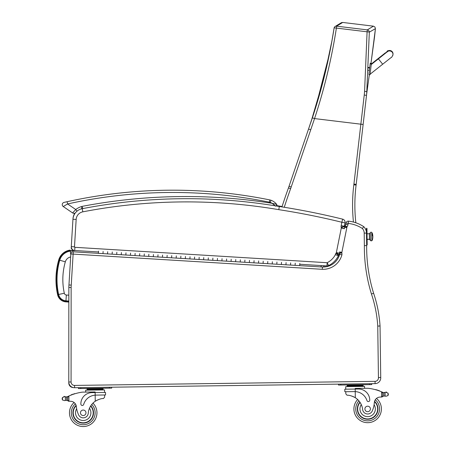 <?xml version="1.0" encoding="UTF-8"?>
<svg xmlns="http://www.w3.org/2000/svg" width="449" height="449" viewBox="0 0 449 449"><rect width="100%" height="100%" fill="white"/><g stroke="black" fill="none" stroke-linecap="round" stroke-linejoin="round"><path stroke-width="0.67" d="M65.851 301.868L65.902 301.184A8.447 8.447 0 0 1 58.263 294.555L57.595 294.701A71.284 71.228 -175.7 0 1 58.718 259.926L59.38 260.117L58.718 259.926A13.824 13.824 0 0 1 70.151 250.082A13.824 13.824 0 0 0 58.718 259.926A71.284 71.228 -175.7 0 0 57.595 294.701A9.137 9.137 0 0 0 65.851 301.868L68.837 302.093M74.916 250.531A549.385 548.891 -175.7 0 0 70.291 251.131A12.763 12.763 0 0 0 59.739 260.212A70.224 70.173 -175.7 0 0 58.628 294.477A8.076 8.076 0 0 0 65.936 300.813L68.837 301.032M59.739 260.212L65.324 261.829A6.948 6.948 0 0 1 70.656 256.963M65.936 300.813L66.362 295.01A2.262 2.262 0 0 1 64.308 293.236A64.409 64.353 -175.7 0 1 65.324 261.829M73.254 387.571A4.585 4.585 0 0 1 68.781 382.986L68.871 382.986M98.539 251.143L98.404 253.343L73.266 251.805A2.29 2.29 0 0 0 70.841 253.954L68.955 284.958L71.239 285.126A27.496 27.496 0 0 0 71.138 287.483L71.071 381.981L71.138 287.483L68.849 287.483A29.791 29.791 0 0 1 68.955 284.958A29.791 29.791 0 0 0 68.849 287.483L68.781 382.986M364.201 233.11L366.491 233.076A9.165 9.165 0 0 0 363.797 226.711A34.371 34.371 0 0 0 355.838 222.783A34.371 34.371 0 0 1 363.797 226.711A9.165 9.165 0 0 1 366.277 231.218A9.165 9.165 0 0 0 363.797 226.711A34.371 34.371 0 0 0 348.475 221.149L348.228 223.422A32.081 32.081 0 0 1 362.332 228.485A6.875 6.875 0 0 1 364.201 233.11L364.369 245.62A159.081 159.081 0 0 0 371.435 293.983L373.619 293.281A126.697 126.697 0 0 1 380.022 325.592A126.697 126.697 0 0 0 373.619 293.281A126.697 126.697 0 0 1 380.022 325.592A126.697 126.697 0 0 0 373.619 293.281A156.791 156.791 0 0 1 366.665 245.614L366.463 232.436M371.435 293.983A124.407 124.407 0 0 1 377.755 326.086L379.607 326.013L377.755 326.086L379.607 326.013L377.755 326.086L378.434 377.575L380.724 377.457L380.039 325.57L379.607 326.013L380.039 325.57M72.547 249.762A2.29 2.29 0 0 1 71.228 247.551A2.29 2.29 0 0 0 72.547 249.762M72.979 218.786L72.991 218.786A11.455 11.455 0 0 1 74.865 213.157A11.455 11.455 0 0 0 72.979 218.786L72.951 219.247A11.455 11.455 0 0 1 75.432 212.792A2.29 2.29 0 0 1 72.637 212.955A2.29 2.29 0 0 0 74.865 213.157A2.29 2.29 0 0 1 72.637 212.955A2.29 2.29 0 0 0 75.432 212.792M344.338 226.262L341.195 225.617A5.079 5.079 0 0 0 341.111 227.138L344.31 226.436A1.869 1.869 0 0 1 344.338 226.262L345.017 222.889L341.869 222.261L342.638 219.146A3.21 3.21 0 0 1 345.017 222.889A3.21 3.21 0 0 0 342.638 219.146A733.705 733.705 0 0 0 279.312 206.495A552.242 552.242 0 0 0 276.365 206.001A1.145 1.145 0 0 0 276.635 204.362L275.787 204.115L276.635 204.362A1.145 1.145 0 0 1 276.73 205.603A552.242 552.242 0 0 1 282.09 206.512A552.242 552.242 0 0 0 276.73 205.603A1.145 1.145 0 0 0 276.635 204.362A12.14 12.14 0 0 0 271.016 200.26A9.165 9.165 0 0 0 269.782 199.917A489.23 489.23 0 0 0 67.097 201.713L64.027 202.404A2.29 2.29 0 0 0 63.242 206.529A2.29 2.29 0 0 1 64.027 202.404A2.29 2.29 0 0 0 63.242 206.529A2.29 2.29 0 0 1 64.027 202.404M71.346 247.556L71.284 246.636A3.665 3.665 0 0 0 74.719 250.52L98.488 251.968M366.777 93.044L369.325 74.68L366.653 94.094A91.383 91.383 0 0 1 366.777 93.044M375.426 28.663L374.926 26.996L373.422 26.165L367.321 29.881A2.29 2.273 54.9 0 1 369.325 32.16L375.426 28.663L370.908 63.893L374.556 36.796L375.426 28.663L374.926 26.996L373.422 26.165L342.727 22.45L341.262 22.764L336.587 25.604M366.71 93.588L369.325 32.16A2.29 0.342 -178.7 0 0 367.091 31.806L364.588 91.355A89.626 88.576 114.6 0 1 364.24 95.008L360.856 124.188L314.553 118.587C324.358 88.84 331.637 58.679 336.391 28.091A2.29 0.342 -170.3 0 0 334.09 28.046A2.29 0.342 -170.3 0 0 334.095 28.085C329.364 58.443 322.124 88.369 312.375 117.863L308.435 129.351A91.652 91.652 -71.4 0 1 308.424 129.374L308.491 129.183M308.485 129.2L289.033 186.279A91.658 91.658 0 0 1 288.466 187.895A571.33 571.33 0 0 0 281.961 206.91M364.24 95.008L366.502 95.384L363.134 124.452L360.856 124.188L353.919 184.079A89.368 89.368 0 0 1 353.829 184.803L356.102 185.083A162.257 162.257 0 0 0 355.838 222.783A162.257 162.257 0 0 1 356.102 185.083A91.658 91.658 0 0 0 356.192 184.343L366.71 93.617M334.107 28.018A2.29 2.273 56.1 0 1 336.627 26.165L342.727 22.45L341.307 22.742M308.424 129.379L315.428 108.389L329.521 53.442M341.571 22.607L342.727 22.45L340.813 23.039L335.072 26.53A2.29 2.29 0 0 0 334.09 28.046L331.862 41.218L324.464 75.982L310.893 122.28M323.297 267.032L324.004 265.735M310.708 129.772L308.542 129.031L289.033 186.279L291.199 187.02L314.553 118.587L312.375 117.863M366.502 95.384L366.855 91.647L364.588 91.355M363.336 227.273L363.797 226.711A9.165 9.165 0 0 1 366.277 231.218L366.468 231.173M74.585 387.712L74.556 385.422A3.435 3.435 0 0 1 71.071 381.981L68.781 381.981A5.73 5.73 0 0 0 74.585 387.712L375.089 383.637A5.73 5.73 0 0 0 380.724 377.457M362.377 228.429L362.753 227.98M345.983 222.968L345.708 224.315A2.161 2.161 0 0 1 345.079 225.55A2.161 2.161 0 0 0 345.708 224.315L347.964 224.719L348.228 223.422L345.983 222.968A2.29 2.29 0 0 1 348.475 221.149A34.371 34.371 0 0 1 363.797 226.711L362.332 228.485M73.266 251.805L73.125 254.095L322.303 269.305A19.475 19.475 0 0 0 341.908 254.852A3.962 3.962 0 0 0 341.779 252.922A2.122 2.122 0 0 1 341.801 252.714L339.539 252.349A4.411 4.411 0 0 0 339.489 253.371A1.673 1.673 0 0 1 339.669 254.375A17.185 17.185 0 0 1 322.421 267.02A17.185 17.185 0 0 0 339.669 254.375L339.842 254.409M341.801 252.714A6.516 6.516 0 0 1 341.863 252.377L346.836 227.632L344.574 227.25A8.806 8.806 0 0 1 344.675 226.683A8.806 8.806 0 0 0 344.574 227.25L344.31 228.569M346.836 227.632A6.516 6.516 0 0 1 346.92 227.127A1.701 1.701 0 0 1 347.004 226.835L345.169 225.617M345.079 225.55A3.996 3.996 0 0 0 344.675 226.683L346.92 227.127M322.303 269.305L322.421 267.02L295.105 265.348L295.234 263.153L295.105 265.348L290.525 265.073L290.66 262.873L290.525 265.073L285.951 264.792L286.086 262.598L285.951 264.792L281.377 264.512L281.512 262.317L281.377 264.512L276.803 264.231L276.938 262.036L276.803 264.231L272.229 263.956L272.363 261.756L272.229 263.956L267.655 263.675L267.789 261.481L267.655 263.675L263.08 263.395L263.215 261.2L263.08 263.395L258.506 263.114L258.641 260.92L258.506 263.114L253.932 262.839L254.067 260.639L253.932 262.839L249.358 262.558L249.492 260.364L249.358 262.558L244.784 262.278L244.918 260.083L244.784 262.278L240.209 261.997L240.344 259.803L240.209 261.997L235.635 261.716L235.77 259.522L235.635 261.716L231.061 261.441L231.196 259.247L231.061 261.441L226.487 261.161L226.622 258.966L226.487 261.161L221.913 260.88L222.047 258.686L221.913 260.88L217.338 260.6L217.473 258.405L217.338 260.6L212.764 260.325L212.899 258.124L212.764 260.325L203.616 259.763L203.751 257.569L203.616 259.763L208.19 260.044L208.325 257.849L208.19 260.044M197.431 259.387L194.468 259.208L194.602 257.008L194.468 259.208L199.042 259.483L199.176 257.288L199.042 259.483L203.616 259.763M153.294 256.693L148.72 256.413L148.855 254.218L148.72 256.413L153.294 256.693L153.429 254.499L153.294 256.693L157.868 256.974L158.003 254.774L157.868 256.974L162.443 257.249L162.577 255.054L162.443 257.249L167.017 257.53L167.151 255.335L167.017 257.53L171.591 257.81L171.726 255.616L171.591 257.81L176.171 258.091L176.3 255.891L176.171 258.091L180.745 258.366L180.874 256.171L180.745 258.366L185.319 258.646L185.448 256.452L185.319 258.646L189.893 258.927L190.028 256.733L189.893 258.927L194.468 259.208M71.239 285.126L73.125 254.095L70.841 253.954M341.908 254.852L339.669 254.375M341.779 252.922L339.489 253.371M347.004 226.835A4.451 4.451 0 0 0 347.964 224.719L345.708 224.315M364.324 242.101L364.369 245.62L366.665 245.614M327.416 265.915A3.21 3.21 0 0 0 328.595 265.589A3.21 3.21 0 0 1 326.967 265.92A3.21 3.21 0 0 0 327.416 265.915M338.355 255.2L338.507 255.29A1.616 1.616 0 0 0 338.439 255.694L335.347 254.701A18.561 18.561 0 0 1 327.164 262.716L328.595 265.589A21.771 21.771 0 0 0 338.439 255.694A1.616 1.616 0 0 1 338.507 255.29L335.919 253.27A4.827 4.827 0 0 0 335.347 254.701M337.328 253.584L339.057 254.504A3.94 3.94 0 0 0 339.41 253.606A4.423 4.423 0 0 0 339.483 253.315M341.313 227.525L344.355 226.577A5.27 5.27 0 0 0 344.31 226.436L341.111 227.138A2.06 2.06 0 0 1 341.291 227.531A0.937 0.937 0 0 1 341.285 228.064L336.352 252.613A1.212 1.212 0 0 1 336.312 252.776L336.329 252.781M337.525 253.101L336.312 252.776A0.735 0.735 0 0 1 336.228 252.995L339.057 254.504A3.749 3.749 0 0 1 338.507 255.29M341.302 227.991L344.45 228.597L341.302 227.991M342.492 227.16L343.771 226.762M344.523 227.508A4.148 4.148 0 0 0 344.355 226.577M341.285 228.064L344.422 228.737M336.352 252.613L339.506 253.214M299.758 264.259L326.967 265.92L327.164 262.716L74.916 247.315A0.46 0.46 0 0 1 74.489 246.832L76.156 219.438A8.25 8.25 0 0 1 82.824 211.838A549.032 549.032 0 0 1 278.801 209.661L279.312 206.495A552.242 552.242 0 0 0 82.218 208.69A11.455 11.455 0 0 0 72.951 219.247L71.284 246.636L74.489 246.832M82.891 208.561A552.242 552.242 0 0 1 83.598 208.426A549.952 549.952 0 0 0 83.003 208.538A9.165 9.165 0 0 0 82.891 208.561M82.88 208.342L81.875 206.422L81.606 208.92M274.956 205.575L272.122 203.313L275.534 206.186M67.097 201.713L65.655 202.033L67.097 201.713L67.586 203.953M271.016 200.26A9.165 9.165 0 0 0 269.782 199.917L269.327 202.162A6.875 6.875 0 0 1 270.253 202.42L271.016 200.26A12.14 12.14 0 0 1 276.635 204.362L272.122 203.313A552.242 552.242 0 0 0 81.875 206.422A19.419 19.419 0 0 0 75.735 209.52L76.992 211.187M67.591 203.953L75.735 209.52L72.637 212.955L63.242 206.529L67.591 203.953A486.941 486.941 0 0 1 269.327 202.162M98.404 253.343L102.978 253.618L103.113 251.423L102.978 253.618L107.552 253.898L107.687 251.704L107.552 253.898L112.127 254.179L112.261 251.984L112.127 254.179L116.701 254.46L116.835 252.259L116.701 254.46L121.275 254.735L121.41 252.54L121.275 254.735L125.849 255.015L125.984 252.821L125.849 255.015L130.423 255.296L130.558 253.101L130.423 255.296L134.997 255.576L135.132 253.382L134.997 255.576L139.572 255.851L139.706 253.657L139.572 255.851L144.146 256.132L144.281 253.938L144.146 256.132L148.72 256.413M215.728 260.504L217.338 260.6M299.809 263.434L299.679 265.628M392.965 54.548A3.435 3.435 6.6 0 0 386.494 52.426A3.435 3.435 6.6 0 1 393.004 54.312L392.948 54.778A3.435 3.435 6.6 0 1 392.78 55.508M370.043 74.764L371.301 63.938L370.156 63.837L368.904 74.629L370.043 74.764L368.904 74.629M386.701 52.432A3.435 3.435 6.6 0 1 392.948 54.778C392.112 56.77 391.483 57.697 391.062 57.573L370.111 74.197M371.301 63.938L371.357 63.421L370.223 63.287L370.161 63.809M371.357 63.449L370.217 63.32M370.223 63.287L371.357 63.421M367.108 239.502L369.398 239.266A1.01 0.937 -0.8 0 1 370.414 240.187A0.713 0.662 -0.8 0 0 371.143 240.838A0.713 0.662 -0.8 0 0 371.845 240.164A0.713 0.662 179.2 0 1 371.143 240.838A0.713 0.662 179.2 0 1 370.414 240.187L370.313 232.722L370.419 240.462L369.398 239.266L367.102 239.3L369.398 239.266A1.01 0.937 179.2 0 1 370.414 240.187L370.419 240.462C372.541 241.461 371.71 239.991 371.845 240.164L371.75 232.851L372.17 232.846L372.199 235.192A11.455 4.232 -0.8 0 1 372.838 236.556A11.455 4.232 179.2 0 0 372.199 235.192L372.17 232.846A11.455 11.455 0 0 1 372.272 240.288L371.845 240.294M366.446 229.484L366.973 229.478L366.956 228.328L366.429 228.339L366.637 243.801L366.653 244.946L367.181 244.941L367.164 243.796L366.637 243.801M366.973 229.478L367.164 243.796M369.319 233.738L370.313 232.722C371.514 231.095 372.086 233.508 371.744 232.705L371.744 232.705C372.086 233.508 371.514 231.095 370.313 232.722L369.319 233.738L369.398 239.266L369.319 233.738L367.029 233.772M371.845 240.03L372.266 240.024L371.845 240.03M366.429 232.105L366.418 231.218M367.018 232.958L366.99 230.724M367.147 242.55L367.119 240.31M65.324 396.955L66.542 396.961A3.861 3.861 0 0 0 67.636 396.613A48.717 48.717 0 0 1 68.355 396.271L68.865 396.04L67.732 397.264L67.771 400.188L67.743 397.758A43.665 43.665 0 0 0 67.704 397.775L67.737 400.188A0.359 0.359 0 0 1 67.271 400.536A3.861 3.861 0 0 0 66.592 400.385L65.369 400.418L66.592 400.385L66.542 396.961L65.324 396.955A0.359 0.359 0 0 1 66.037 397.006A3.861 3.861 0 0 1 65.324 396.955L65.369 400.418L64.65 400.631L65.369 400.418M99.077 388.626L87.089 388.789L87.106 390.164L87.1 389.474L103.085 389.261L103.074 388.57L99.077 388.626L99.083 389.311M64.594 396.764A1.807 1.807 0 0 0 63.91 396.652A0.359 0.359 0 0 1 64.319 396.349A0.359 0.359 0 0 1 64.611 396.77L62.462 397.455L62.164 398.981L62.495 400.003L64.65 400.631M96.962 412.614A13.751 13.751 0 0 1 77.66 425.377A13.751 13.751 0 0 1 74.096 402.517A13.751 13.751 0 0 0 77.66 425.377A13.751 13.751 0 0 0 92.971 403.112A13.751 13.751 0 0 1 96.962 412.614M382.06 392.016A48.717 48.717 0 0 1 382.784 392.342A3.861 3.861 0 0 0 383.21 392.505A0.359 0.359 0 0 0 382.744 392.847L382.75 393.504A43.665 43.665 0 0 0 382.716 393.487L382.75 395.917L382.705 392.993L381.543 391.797L381.616 397.011L382.75 395.917A1.083 1.083 0 0 1 381.684 397.011M385.814 392.415A0.359 0.359 0 0 1 386.095 391.983A0.359 0.359 0 0 1 386.516 392.274A1.807 1.807 0 0 0 385.831 392.404L387.981 393.038L388.323 394.559L388.015 395.586L385.882 396.276L385.158 396.08L385.882 396.276M384.759 392.667A3.861 3.861 0 0 0 385.107 392.617L383.889 392.656L383.934 396.08L385.158 396.08L383.934 396.08A3.861 3.861 0 0 0 383.261 396.248A0.359 0.359 0 0 1 382.784 395.917M371.744 384.597L371.733 383.682L369.443 383.71L369.454 384.63L371.744 384.597L371.733 383.682L371.744 384.597M353.907 409.134A13.751 13.751 0 0 0 373.546 421.364A13.751 13.751 0 0 0 376.492 398.415A13.751 13.751 0 0 1 373.546 421.364A13.751 13.751 0 0 1 353.907 409.134A13.751 13.751 0 0 0 373.546 421.364A13.751 13.751 0 0 0 376.492 398.415A13.751 13.751 0 0 1 373.546 421.364A13.751 13.751 0 0 1 357.64 399.52A13.751 13.751 0 0 0 353.907 409.134A13.751 13.751 0 0 1 357.64 399.52A13.751 13.751 0 0 0 353.907 409.134M68.871 401.254L67.771 400.188A1.083 1.083 0 0 0 68.871 401.254L68.933 401.254A32.474 32.474 0 0 1 70.751 401.288A5.893 5.893 0 0 1 76.352 406.603A25.262 25.262 0 0 0 78.513 414.64A5.051 5.051 0 0 0 88.251 413.209A15.979 15.979 0 0 1 95.25 401.249C98.628 399.329 101.356 398.426 103.438 398.538L104.628 397.157L104.6 394.985L104.628 397.157M95.963 395.103L105.56 394.974L105.526 392.443L91.955 392.628A11.247 11.247 0 0 0 80.859 404.027A1.437 1.437 0 0 0 83.682 404.414A12.987 12.987 0 0 1 95.171 395.137L95.963 395.103L95.171 395.137L95.25 401.249L96.069 400.733M96.709 400.373L97.439 400.014M98.09 399.728L98.567 399.543M70.751 401.288A32.474 32.474 0 0 0 68.933 401.254L68.865 396.04A48.717 48.717 0 0 1 82.341 392.134L95.126 391.96L95.171 395.137M91.085 388.733L91.096 389.423M73.945 394.065A0.359 0.359 0 0 1 74.607 393.852M72.575 394.531A0.359 0.359 0 0 1 73.238 394.301M71.211 395.047A0.359 0.359 0 0 1 71.874 394.789M67.221 396.793A0.359 0.359 0 0 1 67.698 397.124L67.737 400.188M62.158 398.476L62.164 398.981M85.697 392.089L85.669 390.181L104.533 389.928L104.566 392.454L104.533 389.928M109.382 387.24L111.678 387.206L111.689 388.127L109.399 388.155L109.382 387.24M80.758 388.542L80.741 387.627L78.452 387.661L78.463 388.576L109.399 388.155M90.777 405.795A10.31 10.31 0 0 1 79.226 422.313A10.31 10.31 0 0 1 76.089 405.352M88.251 413.209A15.979 15.979 0 0 1 89.452 408.287L90.496 406.244A15.979 15.979 0 0 0 89.452 408.287A7.7 7.7 0 0 1 85.636 420.112A7.7 7.7 0 0 1 76.656 408.77L76.246 405.918M90.603 406.076A9.99 9.99 0 0 1 86.887 422.094A9.99 9.99 0 0 1 76.19 405.7M80.466 412.839A2.75 2.75 0 0 0 84.625 415.168A2.75 2.75 0 0 0 84.558 410.403A2.75 2.75 0 0 0 80.466 412.839M345.825 393.885L345.792 391.713L345.825 393.885L347.055 395.238C349.131 395.069 351.881 395.895 355.311 397.719A15.979 15.979 0 0 1 362.629 409.488A5.051 5.051 0 0 0 372.406 410.65A25.262 25.262 0 0 0 374.348 402.562A5.893 5.893 0 0 1 379.798 397.096A32.474 32.474 0 0 1 381.616 397.011A32.474 32.474 0 0 0 379.798 397.096M351.949 396.102L352.431 396.276M353.088 396.546L353.823 396.888M354.48 397.23L355.311 397.719L355.226 391.612L354.435 391.595L355.226 391.612L355.193 389.059L344.798 389.199L344.832 391.73L354.435 391.595M355.226 391.612A12.987 12.987 0 0 1 366.962 400.57A1.437 1.437 0 0 0 369.768 400.11A11.247 11.247 0 0 0 358.369 389.014L355.193 389.059L355.181 388.436L367.967 388.262A48.717 48.717 0 0 1 381.543 391.797M388.312 394.054L388.323 394.559M383.21 392.505A3.861 3.861 0 0 0 383.889 392.656L385.107 392.617A0.359 0.359 0 0 0 384.4 392.684M347.15 385.259L363.129 385.046L363.14 385.73L347.156 385.949L347.15 385.259M359.133 385.102L359.144 385.786M351.14 385.208L351.152 385.893M363.151 386.421L363.14 385.73M376.414 389.962A0.359 0.359 0 0 0 375.746 389.771M377.794 390.394A0.359 0.359 0 0 0 377.126 390.181M379.169 390.866A0.359 0.359 0 0 0 378.501 390.63M345.758 389.188L345.724 386.656L364.588 386.398L364.61 388.306L364.588 386.398M340.813 385.018L340.802 384.103L338.507 384.131L338.524 385.051L369.454 384.63M359.902 402.141A10.31 10.31 0 0 0 371.895 418.345A10.31 10.31 0 0 0 374.573 401.299M374.348 402.562L374.101 404.734A7.7 7.7 0 0 1 369.897 416.307A7.7 7.7 0 0 1 361.293 404.605L360.199 402.585M374.483 401.653A9.99 9.99 0 0 1 371.688 418.086A9.99 9.99 0 0 1 360.087 402.416M370.403 408.91A2.75 2.75 0 0 0 366.244 406.581A2.75 2.75 0 0 0 366.311 411.346A2.75 2.75 0 0 0 370.403 408.91M58.263 294.555A70.594 70.544 -175.7 0 1 59.38 260.117A13.133 13.133 0 0 1 70.24 250.761L70.151 250.082M70.24 250.761A549.756 549.262 -175.7 0 1 73.703 250.306M68.837 301.402L65.902 301.184M70.291 251.131L70.79 254.819M58.628 294.477L64.308 293.236M68.843 295.201L66.362 295.01M80.236 385.343L375.061 381.347L80.236 385.343M71.127 302.267L71.127 303.401L71.127 302.267M284.251 207.275A569.04 569.04 0 0 1 290.621 188.675A93.948 93.948 0 0 0 291.199 187.02A93.948 93.948 0 0 1 290.621 188.675L288.466 187.895M356.102 185.083A91.658 91.658 0 0 0 356.192 184.343L353.919 184.079M367.321 29.881L336.627 26.165L336.391 28.091L367.091 31.806L367.321 29.881M321.478 265.584L320.749 266.914M324.638 266.959L325.267 265.814M353.829 184.803A164.547 164.547 0 0 0 353.453 222.064M74.556 385.422L375.061 381.347L74.556 385.422M375.089 383.637L375.061 381.347A3.435 3.435 0 0 0 378.434 377.575M339.618 251.928L341.863 252.377M278.801 209.661A730.495 730.495 0 0 1 341.869 222.261L341.195 225.617M336.228 252.995A0.539 0.539 0 0 1 335.919 253.27M74.719 250.52L74.916 247.315M82.218 208.69L82.824 211.838M72.951 219.247L76.156 219.438M270.253 202.42A9.85 9.85 0 0 1 272.122 203.313M276.371 206.001A1.145 1.145 0 0 0 276.635 204.362L276.365 206.001M378.715 58.606L378.479 58.297L371.295 63.988L370.156 63.837M371.228 64.538L378.412 58.847L382.683 64.235M378.479 58.297L385.466 52.774C388.116 52.191 385.478 49.064 392.28 51.781M91.736 404.47A11.915 11.915 0 0 1 95.132 412.642A11.915 11.915 0 0 0 91.736 404.47A11.915 11.915 0 0 1 78.379 423.693A11.915 11.915 0 0 1 75.353 403.847A11.915 11.915 0 0 0 78.379 423.693A11.915 11.915 0 0 0 95.132 412.642A11.915 11.915 0 0 1 78.379 423.693A11.915 11.915 0 0 1 75.353 403.847M358.908 400.85A11.915 11.915 0 0 0 355.737 409.106A11.915 11.915 0 0 1 358.908 400.85A11.915 11.915 0 0 0 372.788 419.697A11.915 11.915 0 0 0 375.269 399.784A11.915 11.915 0 0 1 372.788 419.697A11.915 11.915 0 0 1 355.737 409.106A11.915 11.915 0 0 0 372.788 419.697A11.915 11.915 0 0 0 375.269 399.784M62.462 397.455L62.495 400.003M387.981 393.038L388.015 395.586M385.107 392.617L385.158 396.08M336.582 25.61L335.111 26.502M308.542 129.031L308.441 129.329M310.86 122.364L311.252 121.219M315.428 108.389L308.654 128.7M335.072 26.53A2.29 2.29 0 0 0 334.09 28.046M308.424 129.385L313.206 115.342M378.412 58.847L387.285 51.781M369.667 68.068L368.315 67.911M369.404 70.347L368.202 70.207M369.723 67.575L368.343 67.412M370.419 240.462C372.541 241.461 371.71 239.991 371.845 240.164M103.09 389.945L103.085 389.261L103.09 389.945M105.526 392.443L105.56 394.974M89.845 388.75L88.947 388.436M100.318 388.61L101.21 388.267M347.167 386.634L347.156 385.949M360.373 385.085L361.265 384.742M349.9 385.225L349.002 384.905"/></g></svg>
